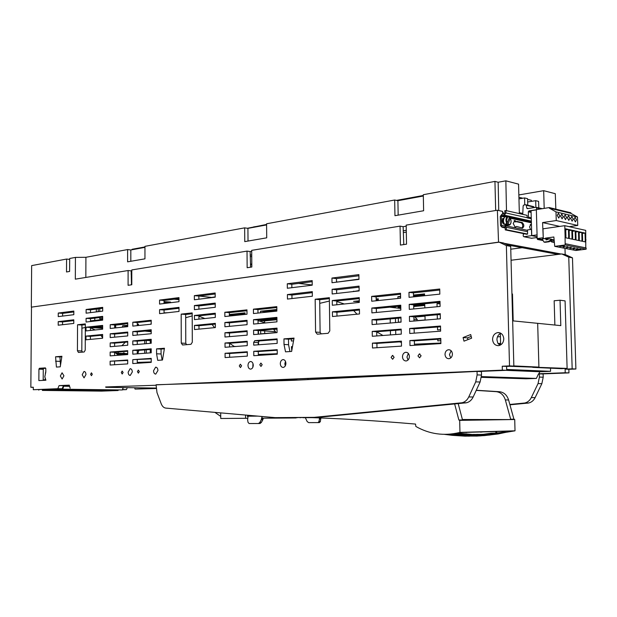 <?xml version="1.0" encoding="UTF-8"?>
<svg xmlns="http://www.w3.org/2000/svg" width="617" height="617" viewBox="0 0 617 617"><rect width="100%" height="100%" fill="white"/><g stroke="black" fill="none" stroke-linecap="round" stroke-linejoin="round"><path stroke-width="0.93" d="M126.338 354.659L117.168 354.281M69.598 386.319L63.636 386.227L69.497 385.972M123.107 387.584L122.382 389.967L62.78 389.188L63.636 386.227M122.382 389.967L58.638 389.358L58.6 389.767L42.365 390.214M62.78 389.188L58.638 389.358M118.155 390.129L118.117 390.515L58.6 389.767M118.117 390.515L101.566 391.124L42.372 390.422M38.817 389.689L38.84 390.175M43.198 379.887L45.218 379.779L45.249 378.159M137.444 344.417L137.444 343.885L137.306 344.425M127.002 354.613L117.06 354.197M144.686 340.499L144.686 343.808M144.686 349.901L144.686 353.286M102.646 328.306L90.753 327.573M137.444 350.464L137.444 350.888L138.655 350.942L137.83 353.803M145.018 331.098L151.211 331.753M102.615 337.761L100.903 335.316M95.203 329.956L90.444 327.828M85.323 327.434L81.914 328.205M151.227 361.955L137.267 362.403M118.495 355.245L114.669 352.245M105.63 386.959L156.078 385.255M208.43 383.064L202.291 382.941M481.407 377.334L525.985 378.784L536.389 378.429L481.484 376.594M509.835 404.459L524.797 403.001C527.658 402.307 529.833 400.51 531.306 397.595L538.047 383.581L541.849 383.681L543.207 377.218L543.114 373.987L538.487 373.871L536.389 378.429M539.32 373.84L539.412 377.087L538.047 383.581M218.472 382.27L218.719 382.679L296.8 379.47L297.078 380.141M307.736 379.625L308.168 378.553M345.875 377.774L334.483 377.457M477.049 371.411L481.43 371.588L481.515 375.059L480.103 382L473.162 396.993C471.643 400.109 469.414 402.037 466.483 402.778L318.688 417.308L314.138 417.354L462.064 402.762C465.002 402.022 467.231 400.078 468.758 396.955L475.715 381.884L477.126 374.905L477.049 371.411L293.916 380.296L156.078 384.761L156.98 392.582L161.191 403.734C162.248 406.372 163.783 407.829 165.788 408.099L275.174 417.632L314.138 417.354M214.577 327.658L212.047 324.449M204.844 318.526L198.936 316.236M192.211 315.873L185.694 317.724M277.257 353.726L258.322 354.451M234.391 346.584L229.539 343.268M365.418 376.825L388.718 375.699M538.818 373.863L539.798 371.75L505.948 370.347M362.649 376.293L362.973 376.756M357.012 314.207L353.703 310.598M344.317 303.988L336.782 301.497M329.393 301.057L319.737 303.348M440.877 343.044L414.431 344.201M401.436 342.358L399.446 341.872M382.956 335.486L376.717 331.838M539.798 371.75L550.541 371.326L506.673 369.46M550.526 368.172L550.541 371.326M389.99 307.189L400.803 308.469M414.686 316.745L417.347 319.537L413.953 319.228M258.045 320.593L265.48 322.93M273.462 329.17L275.529 331.668L258.353 330.496M353.294 377.411L342.743 377.118M235.964 346.469L234.044 346.368M235.748 346.484L234.09 346.399M219.675 382.702L218.719 382.679M541.849 383.681L535.124 397.633C533.651 400.533 531.484 402.33 528.622 403.017L509.935 404.814M156.093 388.078L105.823 387.322M215.973 382.825L208.762 382.679M125.328 342.204L121.881 345.736M122.66 353.394L123.693 352.816L125.066 353.495M118.294 351.968L118.294 353.209M127.179 354.598L117.037 354.173M500.603 344.17L498.436 344.016M390.199 318.904L390.268 323.038M390.407 330.681L390.476 334.923M127.704 353.61L115.672 353.101M137.267 351.497L137.444 350.888M127.704 354.451L116.806 354.004M45.797 371.426L45.334 373.57M214.917 412.38L220.732 416.406M220.709 412.881L220.739 418.48L247.725 418.287M245.589 418.311L245.566 415.048M229.424 382.386L261.77 381.337M247.448 415.21L247.625 416.622M262.063 416.49L262.078 418.203L288.964 418.025L288.964 417.532M288.579 380.465L288.571 379.964L261.762 381.059M288.964 418.025L296.098 417.948L296.091 417.478M295.69 380.211L288.571 379.964M296.098 417.755L299.862 417.454M302.685 417.431L299.862 417.732M317.902 422.606L319.475 422.568L320.377 421.488L320.801 417.971M319.382 417.917L319.429 419.012L320.832 418.989M320.377 421.488L318.974 421.511L318.071 422.591L308.67 422.63L307.166 421.55L305.33 417.686M302.793 417.701L312.017 417.64M318.974 421.511L319.429 419.012M462.395 419.498L511.478 419.568L510.668 419.221L505.346 399.947C503.727 394.988 500.688 392.227 496.23 391.664L476.216 390.391M476.278 390.26L499.492 391.718C503.942 392.281 506.973 395.027 508.593 399.97L513.915 419.174L514.725 419.521L459.688 420.37L458.863 420.007L454.66 403.996M514.725 419.521L515.018 430.813L505.03 432.494M305.222 417.416C338.579 418.411 375.352 420.632 415.534 424.072L415.843 426.455C429.401 434.16 443.87 436.196 459.233 432.579L459.958 432.386L459.688 420.37M515.018 430.813L459.958 432.386M458.215 403.649L462.511 419.946L463.336 420.316M458.863 420.007L462.511 419.946M513.915 419.174L510.668 419.221M248.103 416.197L257.775 416.113L248.103 416.197L247.61 419.784L248.042 422.398L249.129 423.547L258.546 423.517L259.865 422.367L261.284 419.714L262.048 416.483M248.026 416.622L247.463 416.629M261.284 419.714L262.85 419.699L263.282 418.195M258.369 423.532L260.112 423.493L261.431 422.344L259.865 422.367M262.85 419.699L261.431 422.344M500.318 332.987L500.626 344.934M503.781 338.741C503.603 342.45 501.968 344.733 498.868 345.589L498.32 345.659C494.919 345.466 492.998 343.407 492.567 339.473C492.752 335.741 494.41 333.458 497.549 332.617C501.181 332.509 503.264 334.545 503.781 338.741M500.333 333.519C498.112 334.838 496.978 336.936 496.932 339.805L497.772 343.037L499.909 345.289M511.948 293.939L512.48 294.016L513.19 320.894L537.677 323.331L538.911 367.1L532.756 367.362L561.231 368.665L567.116 368.426L509.789 366.282M69.335 385.409L63.451 385.679L62.186 388.756L33.272 389.728L33.287 387.198L30.85 387.306L31.482 307.127L499.192 242.18L503.518 242.99L510.691 246.36L506.372 245.566L499.192 242.18M510.691 246.36L513.845 366.105L506.596 366.421L506.696 370.308L478.645 371.473M458.57 372.306L166.814 384.414M156.078 384.861L502.346 370.131L502.246 366.228L509.511 365.896L506.372 245.566M137.275 325.645L137.275 322.529L132.825 322.228L151.204 320.238L151.204 324.195L132.817 326.108L132.825 322.228M151.204 321.033L137.275 322.529M62.548 324.719L62.564 321.92L73.785 320.609M62.595 316.081L62.61 313.359L73.824 311.94M90.498 312.626L90.514 309.819L102.7 308.276M90.406 339.381L90.414 336.342L102.63 335.147M90.437 330.457L90.444 327.488L102.653 326.177M90.468 321.534L90.483 318.65L102.677 317.223M127.696 360.475L110.142 361.215L127.696 360.004L127.696 363.891L110.135 365.025L110.142 361.215M114.577 364.74L114.585 361.377M127.704 351.227L114.6 352.253L110.165 352.06L127.704 350.68L127.704 354.559L110.158 355.87L110.165 352.06M114.592 355.539L114.6 352.253M127.719 341.995L114.615 343.145L110.188 342.921L127.719 341.371L127.711 345.242L110.173 346.723L110.188 342.921M114.615 346.345L114.615 343.145M114.631 337.167L114.639 334.044L127.727 332.771M151.211 330.473L137.275 331.838L132.817 331.568L151.211 329.756L151.211 333.72L132.817 335.455L132.817 331.568M137.275 335.031L137.275 331.838M151.211 339.928L137.275 341.155L132.809 340.916L151.211 339.288L151.219 343.253L132.809 344.81L132.809 340.916M137.267 344.433L137.275 341.155M151.219 349.392L137.267 350.479L132.809 350.279L151.219 348.829L151.219 352.801L132.802 354.173L132.809 350.279M137.267 353.842L137.267 350.479M151.227 358.87L132.802 359.657L151.227 358.384L151.227 362.364L132.794 363.56L132.802 359.657M137.267 363.266L137.267 359.819M127.734 323.555L114.654 324.958L110.227 324.673L127.734 322.784L127.727 326.64L110.219 328.468L110.227 324.673M114.646 328.005L114.654 324.958M164.06 313.143L164.06 310.027L179.007 308.276M164.045 303.525L164.045 300.487L178.984 298.597M198.867 299.214L198.859 296.075L215.186 294M198.905 309.171L198.898 305.939L215.24 304.027M198.952 319.143L198.936 315.827L215.294 314.068M198.99 329.131L198.975 325.73L215.341 324.126M246.977 310.744L229.354 312.642L224.835 312.271L246.97 309.873L247.001 314.215L224.858 316.521L224.835 312.271M229.37 316.051L229.354 312.642M229.439 326.331L229.416 322.83L247.055 321.11M247.132 331.491L229.478 333.041L224.95 332.748L247.124 330.781L247.162 335.139L224.974 337.013L224.95 332.748M229.501 336.635L229.478 333.041M247.209 341.88L229.539 343.26L225.012 343.013L247.209 341.263L247.24 345.628L225.035 347.286L225.012 343.013M229.563 346.947L229.539 343.26M247.286 352.292L229.609 353.502L225.074 353.286L247.286 351.759L247.317 356.125L225.097 357.567L225.074 353.286M229.632 357.274L229.609 353.502M277.226 350.24L258.299 351.536L253.764 351.312L277.218 349.692L277.264 354.181L253.795 355.708L253.764 351.312M258.33 355.415L258.299 351.536M276.817 307.544L257.952 309.564L253.425 309.171L276.809 306.641L276.848 311.107L253.456 313.544L253.425 309.171M257.983 313.074L257.952 309.564M276.917 318.195L258.037 320.038L253.51 319.683L276.91 317.385L276.948 321.85L253.541 324.064L253.51 319.683M258.068 323.632L258.037 320.038M277.018 328.861L258.13 330.519L253.595 330.211L277.01 328.136L277.056 332.609L253.626 334.591L253.595 330.211M258.153 334.213L258.13 330.519M258.245 344.803L258.222 342.597L259.317 340.931L254.782 340.669L277.118 338.91L277.156 343.391L253.71 345.142L253.687 342.335L254.782 340.669M277.126 339.543L259.317 340.931M291.972 298.559L291.934 295.034L312.31 292.651M291.856 287.699L291.818 284.275L312.179 281.691M336.512 282.17L336.466 278.606L358.901 275.76M336.666 293.461L336.62 289.797L359.079 287.167M336.828 304.767L336.774 301.011L359.256 298.589M336.982 316.097L336.928 312.241L359.433 310.035M414.454 345.281L414.369 340.846L440.793 339.042M43.19 380.357L43.267 369.282L38.933 369.167L39.411 368.287L45.349 367.894L45.805 368.488L45.797 372.043L44.81 376.786L45.913 380.219L38.856 380.589L38.933 369.167M45.65 368.28L43.745 368.411L43.267 369.282M61.831 356.788L59.934 356.935L60.497 365.279M85.331 324.665L81.922 325.043L81.814 350.934L82.539 352.114M192.203 313.76L185.678 314.477L185.771 343.33L186.689 344.656M164.361 348.821L161.06 349.075L161.068 353.988L162.124 360.05M293.923 338.741L288.494 339.165L288.555 344.718L289.959 351.543M329.362 298.636L319.691 299.7L320.107 332.378L321.303 333.859M471.18 336.435L467.501 337.877L467.933 339.612M376.2 300.757L376.139 296.87L371.642 296.376L371.719 301.227L400.618 298.212L400.526 293.252L371.642 296.376M400.549 294.247L376.139 296.87M376.393 312.464L376.331 308.477L400.765 306.094M376.594 324.195L376.524 320.107L372.028 319.714L400.965 317.146L401.058 322.128L372.105 324.573L372.028 319.714M400.981 317.956L376.524 320.107M376.786 335.949L376.717 331.745L372.221 331.414L372.298 336.28L401.281 334.113L401.189 329.131L372.221 331.414M401.204 329.833L376.717 331.745M376.987 347.718L376.91 343.414L372.406 343.129L401.412 341.132L401.505 346.122L372.491 348.003L372.406 343.129M401.42 341.733L376.91 343.414M413.513 296.87L413.444 292.867L439.751 290.036M440.006 302.253L413.675 304.829L409.21 304.358L439.99 301.327L440.098 306.456L409.302 309.364L409.21 304.358M413.752 308.94L413.675 304.829M413.984 321.033L413.907 316.814L440.268 314.493M440.53 326.755L414.138 328.822L409.673 328.46L440.515 326.031L440.623 331.175L409.765 333.481L409.673 328.46M414.223 333.149L414.138 328.822M451.143 350.741L449.446 354.667L450.749 357.937M408.354 353.433L406.965 357.042L408.022 360.035M285.47 361.307L284.846 363.837L285.293 365.881M252.962 363.482L252.823 367.339M97.432 311.77L96.345 311.685L96.329 309.078M95.149 312.055L96.345 311.909M511.053 260.243L561.771 253.949L565.496 254.651L572.476 257.844L575.9 369.005L568.859 369.29L568.967 372.899L541.672 373.933M337.059 282.1L358.955 279.108M337.059 281.83L336.504 281.761M212.487 297.525L199.183 296.029M212.479 297.278L215.202 296.947M62.186 388.756L57.813 388.702L59.078 385.61L69.258 385.147L70.145 388.186M57.813 388.702L33.272 389.728M63.929 375.792L62.116 379.023L60.35 375.992L62.07 372.776L63.929 375.792M253.263 365.179C253.147 367.37 252.338 368.673 250.841 369.105L250.641 369.128C249.044 368.981 248.157 367.763 247.98 365.472C248.096 363.282 248.913 361.971 250.417 361.539C252.106 361.554 253.055 362.765 253.263 365.179M262.171 364.678L260.991 366.452L259.78 364.817L260.883 363.051L262.171 364.678M285.91 363.344C285.787 365.596 284.938 366.945 283.357 367.4L283.134 367.423C281.437 367.269 280.488 366.02 280.303 363.66C280.419 361.408 281.275 360.058 282.864 359.611C284.668 359.603 285.679 360.852 285.91 363.344M394.124 357.274L392.643 359.279L391.101 357.444L392.443 355.454L394.124 357.274M409.403 356.425C409.279 358.886 408.261 360.382 406.348 360.93L406.009 360.968C403.911 360.814 402.731 359.426 402.477 356.811C402.6 354.343 403.626 352.839 405.554 352.299C407.806 352.245 409.086 353.618 409.403 356.425M421.11 355.762L419.575 357.806L417.964 355.94L419.352 353.919L421.11 355.762M452.431 354.004C452.307 356.541 451.228 358.091 449.191 358.67L448.806 358.716C446.554 358.562 445.289 357.135 445.011 354.42C445.135 351.883 446.222 350.325 448.274 349.754C450.695 349.677 452.084 351.096 452.431 354.004M409.896 340.545L440.777 338.417L440.885 343.569L409.997 345.574L409.896 340.545L414.369 340.846M409.441 316.398L440.253 313.667L440.361 318.804L409.534 321.411L409.441 316.398L413.907 316.814M408.978 292.335L439.728 289.011L439.836 294.132L409.071 297.332L408.978 292.335L413.444 292.867M371.835 308.037L400.749 305.191L400.834 310.158L371.912 312.888L371.835 308.037L376.331 308.477M470.702 334.553L471.619 338.178L463.992 341.147L463.089 337.545L470.702 334.553M328.121 333.311L317.277 334.183L315.58 332.054L315.171 299.245L329.347 297.672L329.794 330.889L328.121 333.311M291.633 351.435L285.524 351.837L284.013 344.456L283.959 338.88L294.039 338.093L291.633 351.435M162.487 360.019L157.713 360.343L156.579 353.796L156.571 348.86L164.454 348.243L162.487 360.019M182.57 344.98L181.267 343.091L181.182 314.13L192.195 312.904L192.303 342.188L190.985 344.309L182.57 344.98M78.459 352.446L84.167 351.983L85.231 350.094L85.339 323.894L77.541 324.766L77.426 350.741L78.459 352.446M55.576 356.773L61.908 356.279L60.25 366.822L56.417 367.076L55.576 356.773L59.934 356.935M332.409 311.824L359.426 309.163L359.495 313.968L332.478 316.521L332.409 311.824L336.928 312.241M332.262 300.548L359.241 297.625L359.318 302.423L332.324 305.238L332.262 300.548L336.774 301.011M332.108 289.296L359.063 286.111L359.14 290.9L332.17 293.97L332.108 289.296L336.62 289.797M331.954 278.051L358.886 274.611L358.963 279.385L332.015 282.725L331.954 278.051L336.466 278.606M287.298 283.766L312.163 280.581L312.217 285.177L287.345 288.255L287.298 283.766L291.818 284.275M287.414 294.571L312.295 291.633L312.349 296.229L287.46 299.068L287.414 294.571L291.934 295.034M224.889 322.506L247.047 320.323L247.078 324.673L224.92 326.763L224.889 322.506L229.416 322.83M194.471 325.421L215.341 323.362L215.364 327.581L194.486 329.555L194.471 325.421L198.975 325.73M194.432 315.48L215.287 313.22L215.31 317.439L194.448 319.614L194.432 315.48L198.936 315.827M194.394 305.554L215.233 303.094L215.256 307.305L194.409 309.68L194.394 305.554L198.898 305.939M194.355 295.651L215.179 292.982L215.202 297.186L194.37 299.769L194.355 295.651L198.859 296.075M159.572 300.093L178.976 297.618L178.992 301.674L159.572 304.073L159.572 300.093L164.045 300.487M159.579 309.672L179.007 307.374L179.015 311.438L159.587 313.652L159.579 309.672L164.06 310.027M110.204 333.789L127.727 332.069L127.719 335.933L110.196 337.584L110.204 333.789L114.639 334.044M86.087 318.349L102.677 316.39L102.669 320.146L86.072 322.035L86.087 318.349L90.483 318.65M86.048 327.218L102.653 325.421L102.646 329.185L86.033 330.913L86.048 327.218L90.444 327.488M86.018 336.103L102.63 334.468L102.615 338.232L86.002 339.797L86.018 336.103L90.414 336.342M86.125 309.487L102.707 307.366L102.692 311.122L86.11 313.174L86.125 309.487L90.514 309.819M58.26 313.05L73.832 311.061L73.816 314.693L58.237 316.621L58.26 313.05L62.61 313.359M58.214 321.642L73.785 319.799L73.77 323.439L58.191 325.213L58.214 321.642L62.564 321.92M241.594 365.827L240.453 367.57L239.288 365.958L240.352 364.223L241.594 365.827M157.929 370.524L155.731 374.11C154.404 373.971 153.672 372.861 153.54 370.771L155.607 367.192C156.996 367.231 157.775 368.341 157.929 370.524M139.319 371.565L138.378 373.138L137.437 371.673L138.324 370.1L139.319 371.565M132.316 371.958L130.226 375.452C128.968 375.313 128.274 374.226 128.151 372.19L130.125 368.711C131.436 368.75 132.169 369.838 132.316 371.958M123.115 372.475L122.205 374.018L121.302 372.583L122.158 371.048L123.115 372.475M92.303 374.203L91.447 375.691L90.599 374.303L91.416 372.822L92.303 374.203M85.956 374.558L84.051 377.874L82.192 374.774L83.989 371.465C85.177 371.519 85.832 372.545 85.956 374.558M63.451 385.679L59.078 385.61M506.696 370.308L502.346 370.131M506.596 366.421L502.246 366.228M513.845 366.105L509.511 365.896M33.287 387.337L30.85 387.306M467.501 337.877L463.089 337.545M320.107 332.378L315.58 332.054M319.691 299.7L315.171 299.245M288.555 344.718L284.013 344.456M288.494 339.165L283.959 338.88M161.068 353.988L156.579 353.796M161.06 349.075L156.571 348.86M185.771 343.33L181.267 343.091M185.678 314.477L181.182 314.13M81.814 350.934L77.426 350.741M81.922 325.043L77.541 324.766M59.911 361.354L55.553 361.2M43.745 368.411L39.411 368.287M538.872 373.748L565.218 372.745L565.11 369.12L572.167 368.835L568.758 257.15L561.771 253.949M156.101 388.286L135.054 389.088L156.116 388.494M134.629 387.754L135.054 389.088M122.582 389.312L123.331 387.584M567.116 368.426L565.079 300.888L560.043 300.224L560.807 325.629L537.677 323.331L538.911 367.1L513.845 365.92M138.447 325.521L138.447 324.11L137.275 324.233M122.559 327.18L122.559 325.791L127.734 325.244M167.816 312.711L164.06 312.873M151.219 343.137L150.98 340.661M150.972 331.684L151.211 331.19M150.964 324.218L151.204 322.76M245.034 314.423L245.026 312.85L229.362 314.508M260.521 312.804L260.513 311.215L276.832 309.487M260.59 321.079L260.59 320.585L276.925 318.997M277.056 332.486L260.698 333.866L260.675 330.658M293.545 340.854L291.347 341.024L291.324 338.941M291.772 350.68L291.409 346.677L292.481 346.731M292.504 346.6L291.409 346.677M378.306 300.541L378.275 298.775L376.169 298.998M359.302 301.613L353.549 301.381L359.295 300.78M353.394 291.548L359.133 290.576M424.604 295.713L424.565 293.885L413.483 295.049M397.942 298.489L397.911 296.7L400.587 296.415M424.843 307.898L424.781 304.659L413.691 305.739M398.112 307.775L398.104 307.251L400.78 306.988M413.984 320.894L425.09 319.953L425.005 315.842M401.058 321.981L398.374 322.213L398.304 318.187M500.58 343.376L498.073 343.538M150.232 330.573L150.232 331.483M150.24 340.623L150.24 343.337M150.24 349.469L150.247 352.87M258.346 320.007L258.353 320.639M258.438 330.504L258.469 334.183M258.523 340.885L258.554 344.78M395.25 306.634L395.258 307.32M395.458 318.441L395.536 322.598M395.674 330.265L395.752 334.53M440.029 303.271L437.013 303.564L440.044 303.896M437.083 306.742L437.013 303.564M440.361 318.742L437.337 319.004L437.252 314.763M440.592 329.694L437.569 329.925L437.507 326.995M440.823 340.669L437.8 340.869L437.762 339.25M497.449 336.859L500.41 336.666M568.758 257.15L572.476 257.844M127.287 387.646L126.423 389.62L122.444 389.767M500.595 343.893L498.505 344.024M498.852 332.586L497.927 332.648M146.252 340.407L146.252 343.669M146.26 349.777L146.26 353.171M415.01 317.053L425.013 316.182M413.706 306.533L424.797 305.461M413.498 295.921L424.581 294.756M376.185 299.839L378.29 299.615M264.708 333.527L264.693 330.928M273.717 329.447L277.025 329.162M264.616 322.514L264.6 320.894L276.933 319.706M264.531 312.387L264.523 311.554L276.84 310.266M229.455 316.043L229.447 315.241L245.034 313.606M126.493 326.771L126.493 326.038L127.734 325.915M137.275 324.912L138.447 324.789M122.505 389.566L126.423 389.62M565.218 372.745L568.967 372.899M565.11 369.12L568.859 369.29M572.167 368.835L575.9 369.005M554.876 325.043L554.159 300.764L560.043 300.224M438.849 314.624L440.276 314.763M398.104 307.251L400.788 307.521M397.911 296.7L400.595 297.001M353.394 291.232L354.806 291.394M264.6 320.894L260.59 320.585M264.523 311.554L260.513 311.215M126.493 326.038L122.559 325.791M178.984 299.638L174.141 299.206M164.045 301.628L170.57 302.068L164.045 302.477M312.217 284.969L298.613 283.411M247.371 228.282L266.59 224.441M253.826 226.786L253.818 227.28M255.029 227.056L255.022 226.57L254.559 227.141M396.476 200.402L423.316 195.466M402.839 199.792L402.77 199.245L402.77 199.8M404.343 199.515L404.32 198.959L403.803 199.615M132.084 249.738L132.084 249.291L144.956 246.931M137.221 248.35L137.167 248.798M138.185 248.612L138.177 248.173L137.761 248.69M554.197 240.653L551.799 240.167M548.004 239.396L543.269 238.44L548.274 239.249M554.182 240.453L551.791 239.967M586.15 249.183L575.808 250.479L554.729 246.353L565.187 244.988L586.15 249.183L586.111 247.926L565.149 243.7L565.187 244.988M543.269 238.44L542.991 228.822L564.779 225.683L585.726 230.372L585.764 247.857M569.129 230.542L571.82 230.164L569.098 229.57L569.306 236.342L568.658 236.203L568.45 229.424L565.704 228.822L565.912 235.625L565.072 235.447L564.779 225.683M586.027 239.882L585.232 239.712L585.016 233.072L582.394 232.493L582.602 239.157L581.97 239.026L581.762 232.354L579.108 231.776L579.317 238.463L578.684 238.332L578.476 231.63L575.8 231.043L576.008 237.761L575.368 237.63L575.16 230.905L572.468 230.311L572.676 237.059L572.028 236.92L571.82 230.164M582.602 239.157L582.533 241.316L585.163 241.864L585.232 239.712M565.149 243.7L565.072 235.447M565.912 235.625L565.843 237.823L568.581 238.401L568.658 236.203M569.306 236.342L569.236 238.532L571.951 239.103L572.028 236.92M572.676 237.059L572.599 239.242L575.299 239.805L575.368 237.63M576.008 237.761L575.939 239.936L578.615 240.499L578.684 238.332M579.317 238.463L579.247 240.63L581.9 241.185L581.97 239.026M582.417 233.427L585.016 233.072M580.813 249.168L576.139 249.546L580.813 249.168M573.17 249.067L577.859 248.674L573.17 249.067M569.861 248.412L574.558 248.026L569.861 248.412M566.514 247.756L571.226 247.363L566.514 247.756M563.151 247.093L567.871 246.7L563.151 247.093M559.75 246.422L564.486 246.029L559.75 246.422M546.114 239.01L546.138 239.897L548.945 238.879L545.328 238.154L553.858 236.982L554.729 246.353M554.135 239.944L551.775 239.465M545.328 238.154L545.343 238.656M579.139 232.717L581.762 232.354M575.831 232L578.476 231.63M572.491 231.275L575.16 230.905M565.735 229.809L568.45 229.424M543.014 237.753L537.168 238.563L536.343 209.633L549.315 207.567L549.331 208.153L555.994 211.878L556.249 220.547L542.574 222.583L543.253 237.8M542.574 222.583L559.804 226.4M547.225 239.234L547.24 239.743M537.168 238.563L542.59 239.651M550.202 241.178L554.328 242.011M548.945 238.879L551.768 239.288L551.799 240.306L549.138 241.764L545.119 242.304L544.009 242.08L542.158 238.918L544.248 238.632M551.768 239.288L549.631 238.787M550.657 239.064L550.688 240.082L548.027 241.54L544.009 242.08M551.799 240.306L550.688 240.082M549.138 241.764L548.027 241.54M549.315 207.567L570.872 212.78L570.887 213.343L577.481 216.999L577.743 225.444L569.183 226.67M556.249 220.547L577.743 225.444M555.994 211.878L577.481 216.999M564.046 216.929L565.141 214.816L566.553 217.523L565.457 219.637L564.046 216.929M560.668 216.143L561.779 214.022L563.198 216.737L562.095 218.858L560.668 216.143M557.267 215.341L558.377 213.212L559.812 215.942L558.701 218.071L557.267 215.341M574.011 219.266L575.075 217.176L576.455 219.845L575.383 221.935L574.011 219.266M570.717 218.495L571.789 216.397L573.185 219.074L572.106 221.171L570.717 218.495M567.393 217.716L568.481 215.611L569.884 218.302L568.797 220.408L567.393 217.716M549.331 208.153L570.887 213.343M554.344 242.234L552.3 241.602M551.505 241.44L551.521 241.895L552.184 241.802M554.367 242.466L551.521 241.895M538.703 239.095L542.736 239.905L538.032 239.188L538.818 238.895M538.024 238.733L538.032 239.188M536.35 209.865L531.06 210.706L531.754 235.617L537.06 234.876M531.754 235.617L537.114 236.704M536.829 237.622L537.484 239.45L538.595 239.303M506.318 227.303L504.752 225.621L502.115 226.007L501.598 225.452L501.359 216.266L501.899 215.541L504.328 215.156L505.948 212.973L505.886 210.551L504.775 210.729L504.837 213.15L504.297 213.883L501.86 214.269L500.256 216.444L500.495 225.614L502.061 227.295L504.683 226.909L505.207 227.472L505.269 229.902L506.387 229.74L506.318 227.303L527.535 231.691L527.604 234.067L506.387 229.74M516.552 226.447L515.187 227.272L513.205 223.485L514.879 220.477L516.344 221.742L517.069 221.449L522.275 222.567C524.234 224.696 524.311 226.524 522.522 228.059L516.552 226.447L514.979 227.21M503.665 218.541L502.816 218.518M504.405 224.264L503.495 224.071L501.837 220.932L503.241 218.457M531.445 224.549L530.497 224.488M530.512 229.509L529.563 226.84L530.875 224.434M539.69 208.176L538.988 208.006M526.756 215.271L505.886 210.551M516.344 221.742L515.241 221.904L514.1 220.724M522.098 227.974C523.154 225.83 522.854 224.079 521.188 222.729L516.383 221.696M502.816 219.074L503.549 218.927L502.531 218.703M531.461 224.95L530.204 224.681M526.864 234.298L505.269 229.902M527.088 215.341L527.149 217.786L527.751 218.002L528.461 217.145L528.314 211.77L528.954 210.914L536.35 209.741M536.613 209.587L536.566 207.937L535.965 207.289L527.373 208.654L526.787 208.137L526.247 205.253L525.669 204.736L523.794 205.037L523.154 205.823L522.738 214.361M533.504 206.626L534.253 207.559M524.072 233.727L523.201 234.661L523.239 236.064L523.864 236.727L531.646 235.632L531.468 229.37L527.489 229.94L527.535 231.691M527.604 234.067L526.278 234.182M537.137 237.576L531.492 238.231M531.646 235.632L537.114 236.743M506.835 225.537L506.171 225.637C503.241 223.493 502.724 220.616 504.606 217.014L507.49 216.405M509.28 218.002L510.267 218.125L508.015 224.31L506.349 224.843L506.758 223.732M506.85 223.716L509.557 217.169L508.153 216.305L507.143 216.613C505.67 218.395 505.57 220.763 506.85 223.716L505.632 223.902L506.349 224.843M61.754 259.965L66.004 259.163M124.056 324.164L125.737 323.771M124.056 324.226L115.502 325.144M90.475 320.879L102.669 319.475M99.746 317.562L99.746 318.827L102.669 319.028M99.746 318.827L102.669 318.488M510.76 249.199L522.152 247.695M507.83 245.018L558.1 254.405M565.172 254.59L564.987 248.358M555.832 209.148L555.3 193.699L543.677 190.676L518.851 194.949M502.662 214.145L502.577 211.4L497.371 210.227L498.544 242.265M504.266 243.345L561.138 254.027M502.809 218.765L502.87 220.955L503.973 224.172M497.371 210.227L406.179 225.12L406.534 244.17L400.41 245.072L400.063 226.123L251.697 250.348L251.829 267.022L247.155 267.716L247.024 251.111L131.791 269.93L131.783 284.761L128.089 285.301L128.105 270.531L75.328 279.154L75.436 257.397L85.917 257.297L127.619 249.561L127.603 261.839L144.956 258.839L144.956 246.345L244.656 227.85L244.756 241.617L266.714 237.83L266.583 223.778L394.672 200.016L394.957 215.695L423.624 210.752L423.301 194.71L494.942 181.413L498.158 182.246L505.855 180.827L506.488 210.682M505.855 180.827L518.558 184.136L519.329 212.68L522.784 213.467M518.959 198.882L524.573 197.926L524.766 204.875M524.573 197.926L527.574 198.666L527.751 205.23M535.872 207.297L535.679 200.664L527.658 201.99M538.788 207.96L538.595 201.381L535.679 200.664M544.186 208.384L543.677 190.676M498.181 242.203L31.683 307.096M97.309 311.762L98.242 311.647L98.25 308.839M131.791 270.763L131.159 270.863L131.475 284.807M406.194 226.192L403.132 226.686L403.788 244.579M251.705 251.289L250.14 251.543L250.587 267.207M131.113 274.079L131.791 273.979M250.124 255.153L251.736 254.898M403.163 230.812L406.271 230.318M250.502 256.672L251.751 256.479M403.564 232.555L406.31 232.123M131.159 270.863L128.105 270.531M31.32 307.073L31.652 265.611L66.582 259.055L69.698 259.41M75.436 257.397L69.706 258.477L69.598 271.441L66.513 271.974L66.582 259.055M250.14 251.543L247.024 251.111M403.132 226.686L400.063 226.123M502.616 212.603L503.418 212.78L503.441 214.014M85.917 257.297L85.832 277.434M127.619 249.561L130.827 249.97L144.956 247.363M394.672 200.016L397.903 200.702L423.324 196.013M244.656 227.85L247.918 228.367L266.598 224.92M130.827 249.97L130.819 261.284M494.942 181.413L495.675 210.505M247.918 228.367L248.019 241.054M397.903 200.702L398.166 215.148M498.744 210.536L498.158 182.246M99.777 308.647L99.761 311.485M251.813 264.593L250.571 264.786M250.564 264.169L251.805 263.983M114.654 326.809L115.772 327.241L114.646 327.642M92.959 327.712L91.277 327.403M97.895 327.48L102.646 327.295M95.319 327.851L102.646 327.334M527.658 201.805L528.113 201.913M531.391 201.373L531.36 200.301L527.589 199.384M522.846 198.219L518.912 197.263M476.694 434.368L483.18 434.414M482.247 434.476L472.931 434.414M480.388 434.545L481.653 434.515M480.334 432.108L481.815 431.923M477.396 435.934L483.952 435.625M482.509 434.407L491.009 433.227L494.402 433.119L487.152 434.144M495.906 431.522L495.852 432.262M466.776 432.54L464.786 432.417M481.221 435.833L477.396 436.011M505.215 432.455L498.073 433.982L484.345 435.61M480.35 435.833L490.099 435L472.823 435.71L455.739 433.728L450.14 434.137M484.09 434.353L482.563 434.407M496.585 432.178L496.415 431.507M498.073 433.982L490.183 434.677L505.423 432.386M498.405 433.504L505.531 431.993L493.855 434.175L498.32 433.828M489.25 434.006L505.531 431.939L493.855 434.175L481.777 435.255L464.447 434.561L473.092 435.556L481.777 435.255M505.323 431.553L493.855 434.175L493.654 433.782L489.682 434.26L493.855 434.175L481.777 435.201L464.331 434.9L473.092 435.556L465.071 436.157L470.732 436.057L451.621 434.152M472.931 434.515L469.159 434.553L469.336 434.954L456.557 433.389L469.336 434.954L489.273 434.006M455.739 433.728L464.447 434.561M469.159 434.553L472.583 434.507L457.089 433.08M464.331 434.9L454.228 433.928L456.433 433.782L454.228 433.928L460.321 435.401L456.279 435.509L465.071 436.157L452.269 435.34L456.279 435.509L447.811 434.299M470.732 436.057L477.396 436.072M475.306 436.065L473.455 436.065M473.339 434.777L481.777 435.201L481.592 434.8L473.339 434.777M481.183 434.545L489.682 434.26L481.777 435.201M487.461 434.121L497.186 432.918L493.654 433.782L497.186 432.918L482.733 434.391M497.85 432.802L494.402 433.119M444.487 434.368L452.269 435.34L444.857 434.368M467.933 436.126L469.437 436.165M453.225 433.774L453.989 433.658M445.443 434.368L452.269 435.34L444.78 434.368M444.95 434.368L452.269 435.34L444.911 434.368M464.069 435.062L460.321 435.401M455.624 433.89L454.899 433.89M489.605 433.975L493.654 433.782M151.211 340.677L145.913 340.391M215.364 327.573L214.477 327.511M523.81 403.156L527.635 403.171M535.124 397.633L531.306 397.595M543.207 377.218L539.412 377.087M461.053 402.924L465.473 402.94M473.162 396.993L468.758 396.955M475.715 381.884L480.103 382M481.515 375.059L477.126 374.905M357.814 314.13L356.881 314.045M320.825 418.102L319.421 418.118M499.492 391.718L496.23 391.664M505.346 399.947L508.593 399.97M263.181 418.75L261.623 418.766M253.687 342.335L258.222 342.597M543.122 240.561L537.538 239.442M503.379 225.822L501.598 225.452M501.359 216.266L504.644 216.983M510.413 218.248L531.399 222.83M531.376 222.012L509.542 217.223M506.526 216.559L501.899 215.541M504.328 215.156L531.353 221.11M527.149 217.708L505.948 212.973M505.223 227.904L502.199 227.28M527.743 218.002L531.291 218.796L527.751 218.002M531.26 217.77L528.461 217.145M528.314 211.77L531.106 212.41M531.083 211.407L528.954 210.914M536.566 207.937L540.747 208.932M528.36 208.507L526.787 208.137M526.247 205.253L534.168 207.135M531.862 238.309L523.918 236.72M516.583 221.557L517.169 221.464M522.275 222.567L521.188 222.729M502.716 218.572L503.349 218.472M530.412 224.534L530.967 224.449M507.567 224.657L508.716 225.251L509.742 224.935M509.557 217.169L507.59 216.922L506.495 220.238L507.297 223.362M509.974 224.719L510.506 223.871M508.015 224.31L509.958 224.526C511.285 222.938 511.385 220.801 510.267 218.125M123.516 324.01L124.757 324.095M480.944 432.124L482.903 431.892M528.622 403.017L524.797 403.001M123.693 352.816L124.086 352.839M466.483 402.778L462.064 402.762M319.475 422.568L318.079 422.591M459.233 432.579L514.308 430.99M260.112 423.486L258.554 423.517M250.417 361.539L251.119 361.57M282.864 359.611L283.658 359.642M392.443 355.454L392.96 355.477M405.554 352.299L406.773 352.369M419.352 353.919L419.922 353.95M448.274 349.754L449.677 349.839M497.549 332.617L499.878 332.818M254.736 340.669L259.271 340.939M155.607 367.192L156.101 367.208M130.125 368.711L130.565 368.727M505.439 225.76L527.504 230.365M539.52 208.037L542.274 208.693M502.061 227.295L505.223 227.943M536.235 207.351L542.019 208.731M525.931 204.798L533.589 206.618M523.864 236.727L531.808 238.316M537.484 239.45L543.13 240.576M514.879 220.477L514.385 220.554M517.069 221.449L516.676 221.511M506.171 225.637L509.897 224.85C511.362 223.107 511.485 220.817 510.274 217.978M509.503 216.945L508.153 216.305M94.787 318.148L94.779 320.385M115.472 324.874L115.765 327.195M95.458 327.75L92.087 327.318M114.646 327.403L115.765 327.265"/></g></svg>
